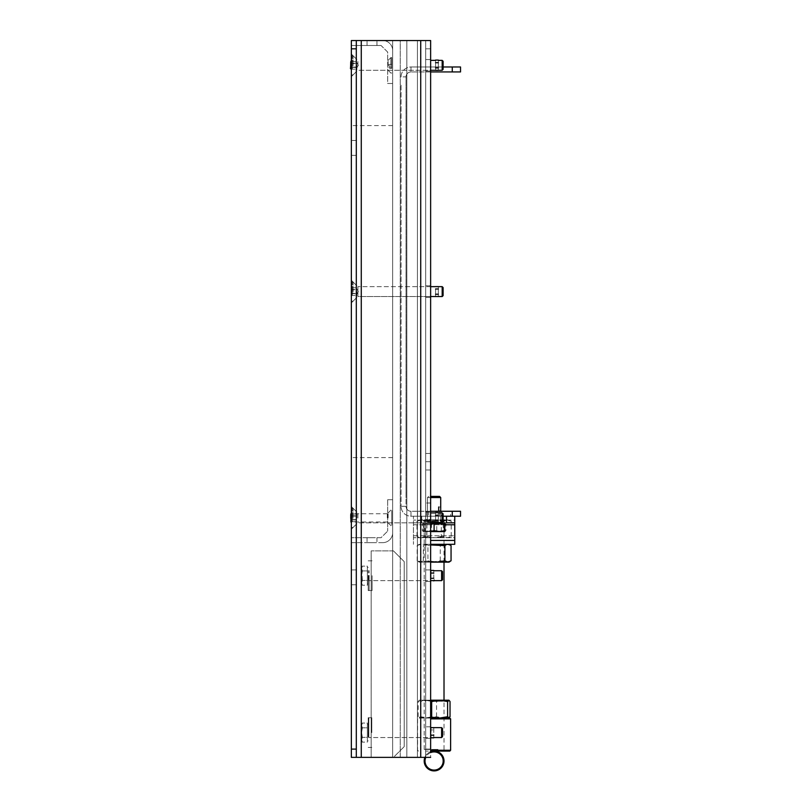 <?xml version="1.0" encoding="UTF-8"?>
<svg xmlns="http://www.w3.org/2000/svg" width="811" height="811" viewBox="0 0 811 811"><rect width="100%" height="100%" fill="white"/><g stroke="black" fill="none" stroke-linecap="round" stroke-linejoin="round"><path stroke-width="0.61" stroke-dasharray="4.05 3.04" d="M400.239 757.362L425.684 757.362L392.646 757.362L392.646 40.55L392.646 757.362L425.684 757.362L420.727 757.362L425.684 757.362L425.684 40.55L425.684 757.362L425.684 40.55L425.684 757.362L400.239 757.362L400.239 40.55L392.646 40.55L425.684 40.55L400.239 40.55L400.239 757.362M406.848 40.55L406.848 757.362L406.848 40.55L406.848 757.362L406.848 40.55L392.646 40.55L392.646 757.362L392.646 40.55L417.422 40.55L417.422 757.362L417.422 40.55L425.684 40.55L425.684 757.362L430.631 757.362L420.727 757.362L420.727 40.55L430.631 40.55L430.631 757.362L430.631 749.1L425.684 749.1L425.684 519.527L425.684 749.1L430.631 749.1L430.631 453.461L425.684 453.461L425.684 48.812L425.684 453.461L430.631 453.461L430.631 40.55L406.848 40.55M425.684 517.874C425.684 535.726 425.684 500.012 425.684 517.874C425.684 500.012 425.684 535.726 425.684 517.874M425.684 506.307C425.684 524.17 425.684 488.455 425.684 506.307C425.684 488.455 425.684 524.17 425.684 506.307M425.684 291.595C425.684 309.457 425.684 273.743 425.684 291.595C425.684 273.743 425.684 309.457 425.684 291.595M425.684 280.038C425.684 297.89 425.684 262.176 425.684 280.038C425.684 262.176 425.684 297.89 425.684 280.038M425.684 222.234C425.684 240.086 425.684 204.372 425.684 222.234C425.684 204.372 425.684 240.086 425.684 222.234M425.684 65.326C425.684 83.178 425.684 47.464 425.684 65.326C425.684 47.464 425.684 83.178 425.684 65.326M425.684 575.678C425.684 593.54 425.684 557.816 425.684 575.678C425.684 557.816 425.684 593.54 425.684 575.678M425.684 732.586C425.684 750.439 425.684 714.724 425.684 732.586C425.684 714.724 425.684 750.439 425.684 732.586M392.646 727.214L392.646 737.949L392.646 727.214M392.646 570.315L392.646 581.051L392.646 570.315M392.646 59.953L392.646 70.689L392.646 59.953M392.646 216.861L392.646 227.597L392.646 216.861M392.646 274.665L392.646 285.401L392.646 274.665M392.646 286.232L392.646 296.968L392.646 286.232M392.646 500.945L392.646 511.68L392.646 500.945M392.646 512.501L392.646 523.237L392.646 512.501M356.313 577.331L356.313 584.761L351.356 584.761L351.356 569.9L351.356 584.761L351.356 569.9L351.356 584.761L356.313 584.761L356.313 577.331M356.313 740.23L356.313 736.378L356.313 740.23M356.313 733.61L356.313 735.993L356.313 733.61M356.313 728.542L356.313 726.504L356.313 728.542M356.313 721.932L356.313 725.825L356.313 721.932M356.313 717.259L356.313 720.32L356.313 717.259M356.313 713.295L356.313 711.257L356.313 713.295M356.313 708.206L356.313 710.588L356.313 708.206M356.313 701.606L356.313 705.499L356.313 701.606M356.313 696.527L356.313 699.822L356.313 696.527M356.313 698.21L356.313 695.929L356.313 698.21M356.313 688.397L356.313 692.29L356.313 688.397M356.313 678.229L356.313 681.534L356.313 678.229M356.313 679.912L356.313 677.631L356.313 679.912M356.313 685.173L356.313 686.187L356.313 685.173M356.313 692.797L356.313 695.341L356.313 692.797M356.313 147.906L356.313 140.475L356.313 147.906M356.313 48.812L356.313 757.362L356.313 40.55L356.313 48.812L351.356 48.812L351.356 40.55L425.684 40.55L420.727 40.55L420.727 757.362L420.727 40.55L356.313 40.55L420.727 40.55M356.313 155.337L351.356 155.337L351.356 140.475L351.356 155.337L356.313 155.337L356.313 140.475L356.313 155.337M356.313 749.1L351.356 749.1L351.356 48.812M351.356 749.1L351.356 40.55L356.313 40.55L351.356 40.55L351.356 757.362L420.727 757.362L351.356 757.362L356.313 757.362L356.313 40.55L351.356 40.55L356.313 40.55L356.313 45.507L351.356 45.507L356.313 45.507L356.313 40.55L382.741 40.55A9.914 9.914 0 0 1 392.646 50.464A9.914 9.914 0 0 0 382.741 40.55L356.313 40.55M430.631 65.326L430.631 71.104L425.684 71.104L425.684 59.548L425.684 71.104L430.631 71.104L430.631 65.326M430.631 291.595L430.631 297.384L425.684 297.384L425.684 285.817L425.684 297.384L430.631 297.384L430.631 291.595M430.631 517.874L430.631 523.653L425.684 523.653L425.684 512.096L425.684 523.653L430.631 523.653L430.631 512.096L430.631 517.874M430.631 575.678L430.631 581.457L425.684 581.457L425.684 569.9L425.684 581.457L430.631 581.457L430.631 575.678M425.684 738.365L425.684 726.808L425.684 738.365L430.631 738.365L425.684 738.365L425.684 726.808L425.684 738.365M430.631 48.812L425.684 48.812L425.684 40.55L425.684 48.812L430.631 48.812L430.631 40.55L425.684 40.55L425.684 757.362L430.631 757.362L425.684 757.362M443.1 516.222L410.974 516.222L410.974 511.265A4.957 4.957 0 0 1 406.027 506.307L401.07 506.307L406.027 506.307A4.957 4.957 0 0 0 410.974 511.265L430.631 511.265L425.684 511.265L430.631 511.265L425.684 511.265L430.631 511.265L430.631 519.527L425.684 519.527L425.684 461.712L425.684 519.527L430.631 519.527L430.631 523.653L430.631 512.096L430.631 523.653M430.631 732.586L430.631 738.365L430.631 732.586M430.631 461.712L425.684 461.712L430.631 461.712L425.684 461.712L430.631 461.712L430.631 453.461M392.646 70.689L392.646 59.953L392.646 70.689M392.646 227.597L392.646 216.861L392.646 227.597M392.646 737.949L392.646 727.214L392.646 737.949M392.646 581.051L392.646 570.315L392.646 581.051M392.646 523.237L392.646 512.501L392.646 523.237M392.646 511.68L392.646 500.945L392.646 511.68M392.646 296.968L392.646 286.232L392.646 296.968M392.646 285.401L392.646 274.665L392.646 285.401M406.027 430.813L406.027 426.079L406.027 430.813C406.027 438.295 406.027 438.295 406.027 430.813L406.027 426.89L406.027 430.813M406.027 424.346L406.027 419.267L406.027 424.346M406.027 436.571L406.027 432.516L406.027 436.571M406.027 428.938L406.027 442.39L406.027 428.938M406.027 426.981L406.027 419.267L406.027 426.981M406.027 434.23L406.027 442.39L406.027 434.23M406.027 430.915L406.027 419.267L406.027 430.915M406.027 429.131L406.027 419.267L406.027 429.131M443.1 66.978L410.974 66.978A9.914 9.914 0 0 0 401.07 76.883L406.027 76.883A4.957 4.957 0 0 1 410.974 71.936A4.957 4.957 0 0 0 406.027 76.883L406.027 498.055L406.027 76.883L401.07 76.883A9.914 9.914 0 0 1 410.974 66.978L410.974 71.936L430.631 71.936M460.526 66.978L410.974 66.978L410.974 71.936L460.526 71.936L460.526 66.978M452.274 511.265L410.974 511.265L410.974 516.222A9.914 9.914 0 0 1 401.07 506.307A9.914 9.914 0 0 0 410.974 516.222L460.526 516.222L460.526 511.265L452.274 511.265L452.274 516.222M439.552 516.222L428.654 516.222L439.552 516.222L428.654 516.222L439.552 516.222L439.552 511.265L428.654 511.265L439.552 511.265L439.552 516.222M428.654 511.265L439.552 511.265L428.654 511.265L428.654 516.222L428.654 511.265M450.622 516.222L417.584 516.222L450.622 516.222L450.622 511.265L417.584 511.265L450.622 511.265M441.539 516.222L426.667 516.222L441.539 516.222L426.667 516.222L441.539 516.222L441.539 511.265L426.667 511.265L441.539 511.265L426.667 511.265L441.539 511.265L441.539 516.222M401.07 85.145L401.07 506.307L401.07 85.145M401.07 506.307L406.027 506.307L406.027 498.055L406.027 506.307L401.07 506.307M406.027 426.089L406.027 442.39L406.027 426.089M406.027 429.698L406.027 442.39L406.027 429.698M406.027 423.291L406.027 419.267L406.027 423.291M406.027 423.2L406.027 427.326L406.027 423.2M406.027 142.949L406.027 148.879L406.027 142.949M406.027 134.555L406.027 131.514L406.027 134.555M406.027 137.596L406.027 136.096L406.027 137.596M406.027 134.342L406.027 132.254L406.027 134.342M406.027 144.875L406.027 145.473L406.027 144.875M406.027 145.838L406.027 148.879L406.027 145.838M413.458 516.222L446.486 516.222L413.458 516.222L413.458 537.693L413.458 516.222M421.71 522.831L454.748 522.831L413.458 522.831L413.458 524.758L413.458 522.831L421.71 522.831L421.71 516.222L421.71 522.831L446.486 522.831L421.71 522.831M446.486 516.222L454.748 516.222L446.486 516.222L446.486 522.831L454.748 522.831L454.748 516.222L454.748 537.693L413.458 537.693L454.748 537.693L454.748 520.094L413.458 520.094L454.748 520.094M426.667 522.831L441.539 522.831L426.667 522.831M444.833 524.758L413.458 524.758L413.458 544.303L413.458 524.758L454.748 524.758L454.748 522.831M430.631 544.303L454.748 544.303L454.748 524.758M423.778 544.303L444.428 544.303L423.778 544.303M423.778 537.693L444.428 537.693L423.778 537.693M388.124 517.874L388.124 512.917L388.124 517.874M392.646 517.874L392.646 508.396L392.646 517.874C392.646 537.105 392.646 498.643 392.646 517.874C392.646 537.105 392.646 498.643 392.646 517.874M392.646 501.36L392.646 532.736A9.914 9.914 0 0 1 382.741 542.65A9.914 9.914 0 0 0 392.646 532.736L392.646 501.36M351.356 542.65L356.313 542.65L356.313 537.693L351.356 537.693L351.356 542.65L351.356 537.693L356.313 537.693L356.313 542.65L351.356 542.65M364.565 542.65L371.347 542.65L364.565 542.65M372.006 542.65L367.048 542.65L372.006 542.65M372.006 537.693L367.048 537.693L372.006 537.693M368.295 542.65L368.975 542.65L368.295 542.65M382.741 542.65L356.313 542.65L382.741 542.65M388.124 65.326L388.124 60.369L388.124 65.326M392.646 65.326L392.646 55.847L392.646 65.326C392.646 46.095 392.646 84.557 392.646 65.326C392.646 46.095 392.646 84.557 392.646 65.326M392.646 81.84L392.646 50.464L392.646 81.84M364.565 40.55L371.347 40.55L364.565 40.55M368.295 40.55L368.975 40.55L368.295 40.55M372.006 40.55L367.048 40.55L372.006 40.55M372.006 45.507L367.048 45.507L372.006 45.507M366.602 40.55L371.174 40.55L366.602 40.55M356.891 517.874L356.891 512.096L356.891 517.874M351.356 517.874L351.356 506.561L351.356 517.874M381.089 45.507L351.356 45.507L351.356 537.693L351.356 45.507L381.089 45.507L387.688 52.107L387.688 83.492L392.646 83.492L392.646 499.708L392.646 83.492L387.688 83.492L387.688 52.107L381.089 45.507M392.646 291.595L392.646 477.953L392.646 291.595C392.646 310.826 392.646 272.364 392.646 291.595C392.646 310.826 392.646 272.364 392.646 291.595L392.646 457.586L392.646 291.595M381.089 537.693L351.356 537.693L381.089 537.693L387.688 531.083L381.089 537.693M387.688 499.708L387.688 531.083L387.688 499.708L392.646 499.708L387.688 499.708M351.356 291.595L351.356 457.586L351.356 291.595M356.891 291.595L356.891 297.384L356.891 291.595M356.891 65.326L356.891 71.104L356.891 65.326M351.356 65.326L351.356 76.639L351.356 65.326M371.174 727.629L371.174 737.544L371.174 727.629M371.174 570.721L371.174 580.635L371.174 570.721M371.174 757.362L371.174 550.902L371.174 757.362L371.174 550.902L371.174 757.362L393.477 757.362L404.213 746.627L393.477 757.362L404.213 746.627L393.477 757.362L371.174 757.362L393.477 757.362L392.646 757.362L392.646 550.902L392.646 757.362L392.646 550.902L392.646 757.362L371.174 757.362M392.646 727.629L392.646 737.544L392.646 727.629M392.646 570.721L392.646 580.635L392.646 570.721M393.477 550.902L371.174 550.902L393.477 550.902L404.213 561.638L404.213 746.627L404.213 561.638L404.213 746.627L404.213 561.638L393.477 550.902L404.213 561.638L393.477 550.902L392.646 550.902L393.477 550.902M392.646 580.635L392.646 570.721L392.646 580.635M392.646 737.544L392.646 727.629L392.646 737.544M371.174 580.635L371.174 570.721L371.174 580.635M371.174 737.544L371.174 727.629L371.174 737.544M430.631 297.384L430.631 285.817L425.684 285.817L425.684 297.384L425.684 285.817L430.631 285.817M425.684 512.096L425.684 523.653L425.684 512.096L430.631 512.096L425.684 512.096M430.631 581.457L430.631 569.9L430.631 581.457M425.684 569.9L425.684 581.457L425.684 569.9L430.631 569.9L425.684 569.9M430.631 738.365L430.631 749.1M430.631 511.265L430.631 503.002L425.684 503.002L430.631 503.002L430.631 469.974L425.684 469.974L430.631 469.974M356.313 757.362L420.727 757.362M430.631 40.55L425.684 40.55M430.631 59.548L425.684 59.548L425.684 71.104L425.684 59.548L430.631 59.548L430.631 71.104M443.1 295.64L443.1 287.56L443.1 295.64L443.1 287.56L442.188 286.648L442.188 296.552L442.188 286.648L357.915 286.648L430.631 286.648L430.631 296.552L357.915 296.552L357.915 286.648L357.915 296.552L357.915 286.648L357.915 296.552L430.631 296.552M351.356 147.906L351.356 140.475L351.356 147.906M356.313 584.761L356.313 569.9L356.313 584.761M356.313 729.839L356.313 726.504L356.313 729.839M356.313 723.625L356.313 721.344L356.313 723.625M356.313 714.592L356.313 711.257L356.313 714.592M356.313 703.289L356.313 701.008L356.313 703.289M356.313 690.08L356.313 687.799L356.313 690.08M356.313 680.094L356.313 681.108L356.313 680.094M430.631 496.403L439.572 496.403L428.634 496.403L439.572 496.403L440.708 497.538L427.498 497.538L440.708 497.538L440.708 522.162L427.498 522.162L440.708 522.162L427.498 522.162L440.708 522.162L440.708 511.265M430.631 497.538L440.708 497.538M444.833 522.831L423.362 522.831L444.833 522.831L423.362 522.831L444.833 522.831L444.833 523.815L423.362 523.815L444.833 523.815L423.362 523.815L444.833 523.815L444.833 531.58L439.471 531.58L444.833 530.617M430.631 531.448L428.735 531.58L430.631 531.58M434.098 530.617L439.471 531.58L428.735 531.58L434.098 530.617L434.098 523.815M444.833 523.815L423.362 523.815L423.362 530.617L428.735 531.58L423.362 531.58L423.362 530.617L423.362 531.58L428.735 531.58L423.362 530.617L423.362 523.815L430.631 523.815M423.616 531.58L430.854 531.58L424.944 530.617L423.362 531.58L431.452 530.617L437.352 531.58L426.87 531.58L422.288 530.617L423.109 531.428M436.754 530.617L430.854 531.58L441.336 531.58L436.754 530.617L436.754 523.815L445.918 523.815L445.918 530.617L441.336 531.58L444.833 531.58M444.59 531.58L437.352 531.58L443.262 530.617L444.59 531.58L445.918 530.617M445.918 523.815L431.452 523.815L431.452 530.617M443.262 523.815L443.262 530.617M431.452 523.815L422.288 523.815L422.288 530.617M422.288 523.815L424.944 523.815L424.944 530.617M424.944 523.815L436.754 523.815M438.69 510.748L440.596 510.748L440.596 506.997L438.69 506.997L440.596 506.997L440.596 510.748L438.69 510.748L438.69 506.997M361.594 739.733L362.335 742.116L361.594 739.733L362.335 737.351L361.594 739.733L362.335 742.116L361.594 739.733L362.335 737.351L361.594 732.586L362.335 737.351L361.594 732.586L361.594 739.733L361.594 725.429L362.335 727.812L361.594 732.586L362.335 727.812L361.594 725.429L361.594 732.586L361.594 724.324L361.594 725.429L362.335 723.047L361.594 725.429L362.335 727.812L361.594 732.586L362.335 727.812L361.594 725.429L361.594 739.733L361.594 732.586L362.335 737.351L361.594 739.733M367.373 723.047L367.373 727.812L362.335 727.812L367.373 727.812L367.373 737.351L362.335 737.351L367.373 737.351L367.373 742.116L362.335 742.116L367.373 742.116L367.373 723.047L362.335 723.047L361.594 725.429L361.594 724.324L361.594 725.429L362.335 723.047L367.373 723.047L367.373 727.812L362.335 727.812L367.373 727.812L367.373 737.351L362.335 737.351L367.373 737.351L367.373 742.116L367.373 723.047M368.62 732.586L368.62 737.544L368.62 732.586M441.61 737.544L442.522 736.621L442.522 728.542L442.522 736.621L442.522 728.542L441.61 727.629L441.61 737.544L441.61 727.629L441.61 737.544L368.62 737.544L430.631 737.544M367.373 732.586L367.373 724.324L367.373 732.586M368.204 732.586L368.204 717.715L368.204 732.586C368.204 750.165 368.204 714.998 368.204 732.586M361.594 582.835L362.335 585.218L361.594 582.835L362.335 580.443L361.594 582.835L362.335 585.218L361.594 582.835L362.335 580.443L361.594 575.678L362.335 580.443L361.594 582.835L361.594 568.531L362.335 570.914L361.594 575.678L362.335 570.914L361.594 568.531L361.594 582.835L361.594 575.678L362.335 580.443L361.594 567.416L361.594 568.531L362.335 566.139L361.594 568.531L362.335 570.914L361.594 575.678L362.335 570.914L361.594 568.531L361.594 582.835M367.373 566.139L367.373 570.914L362.335 570.914L367.373 570.914L367.373 580.443L362.335 580.443L367.373 580.443L367.373 585.218L362.335 585.218L367.373 585.218L367.373 566.139L362.335 566.139L361.594 568.531L361.594 567.416L361.594 568.531L362.335 566.139L367.373 566.139L367.373 570.914L362.335 570.914L367.373 570.914L367.373 580.443L362.335 580.443L367.373 580.443L367.373 585.218L367.373 566.139M368.62 575.678L368.62 580.635L368.62 575.678M441.61 580.635L442.522 579.723L442.522 571.643L442.522 579.723L442.522 571.643L441.61 570.721L441.61 580.635L441.61 570.721L441.61 580.635L368.62 580.635L430.631 580.635M367.373 575.678L367.373 583.94L367.373 575.678M368.204 575.678L368.204 590.54L368.204 575.678C368.204 593.267 368.204 558.1 368.204 575.678M434.189 579.612L433.784 580.919L434.189 579.612M431.036 570.437L431.036 573.053L431.036 570.437L433.784 570.437L433.784 578.304L431.036 578.304L431.036 573.053L433.784 573.053L433.784 578.304M433.784 727.335L433.784 737.828L433.784 735.202L431.036 735.202L433.784 735.202L433.784 727.335L431.036 727.335L431.036 729.961L433.784 729.961L431.036 729.961L431.036 735.202L433.784 735.202M431.036 737.828L431.036 735.202L431.036 737.828L433.784 737.828M431.036 573.053L431.036 578.304M433.784 573.053L433.784 570.437M431.036 727.335L431.036 735.202M391.764 65.326L391.764 57.642L391.764 65.326M390.851 65.326L390.851 57.642L390.851 65.326M388.976 64.383L391.764 64.383L391.764 66.269L391.764 63.126L391.764 64.383L388.976 64.383L388.976 66.269L391.764 66.269L391.764 68.469L391.764 66.269L388.976 66.269L388.976 64.383M388.976 67.526L391.764 67.526L388.976 67.526L388.976 68.469L391.764 68.469L388.976 68.469L388.976 67.526M391.764 63.126L391.764 62.183L391.764 63.126M350.474 61.93L350.474 68.722M350.899 61.2L350.899 69.452M350.899 513.738L350.899 522M387.303 517.874L387.303 513.738L387.303 517.874M350.474 514.478L350.474 521.27M391.764 520.074L391.764 518.817L391.764 520.074M391.764 518.817L391.764 515.674L391.764 518.817M391.764 515.674L391.764 514.732L391.764 515.674M391.764 517.874C391.764 527.616 391.764 527.616 391.764 517.874C391.764 508.122 391.764 508.122 391.764 517.874M352.268 515.796L352.268 521.696L352.268 514.042L352.268 521.696L352.268 514.042L352.268 515.796L356.394 515.796L356.394 519.618L352.268 519.618L356.394 519.618L356.394 521.696L352.268 521.696L356.394 521.696L356.394 519.952L352.268 519.952L356.394 519.952L356.394 516.12L352.268 516.12L356.394 516.12L356.394 514.042L352.268 514.042L356.394 514.042L356.394 515.796L352.268 515.796M353.109 518.351L353.109 508.315L353.109 518.351M352.268 518.351L352.268 508.315L352.268 518.351M357.915 518.117L357.915 512.917L357.915 518.117M442.188 522.831L443.1 521.909L443.1 513.829L443.1 521.909L443.1 513.829L442.188 512.917L442.188 522.831L442.188 512.917L442.188 522.831L357.915 522.831L430.631 522.831M356.394 62.538L356.394 68.641L356.394 61.494L352.268 61.494L352.268 69.158L352.268 61.494L352.268 69.158L352.268 61.494L356.394 61.494L356.394 67.07L352.268 67.07L356.394 67.07L356.394 69.158L352.268 69.158L356.394 69.158L356.394 67.404L352.268 67.404L356.394 67.404L356.394 63.572L352.268 63.572L356.394 63.572L356.394 62.538L356.394 68.641L356.394 61.494L356.394 63.248L352.268 63.248L356.394 63.248L356.394 69.158L356.394 62.538M353.109 65.803L353.109 55.766L353.109 65.803M352.268 65.803L352.268 55.766L352.268 65.803M357.915 65.569L357.915 60.369L357.915 65.569M442.188 70.283L443.1 69.361L443.1 61.281L443.1 69.361L443.1 61.281L442.188 60.369L442.188 70.283L442.188 60.369L442.188 70.283L357.915 70.283L430.631 70.283M356.394 288.807L356.394 294.92L356.394 287.773L352.268 287.773L352.268 295.427L352.268 287.773L352.268 295.427L352.268 287.773L356.394 287.773L356.394 289.517L352.268 289.517L356.394 289.517L356.394 295.427L352.268 295.427L356.394 295.427L356.394 293.673L352.268 293.673L356.394 293.673L356.394 289.851L352.268 289.851L356.394 289.851L356.394 288.807L356.394 294.92L356.394 287.773L356.394 293.349L352.268 293.349L356.394 293.349L356.394 295.427L356.394 288.807M353.109 292.072L353.109 282.046L353.109 292.072M352.268 292.072L352.268 282.046L352.268 292.072M356.394 515.796L356.394 521.696L356.394 515.796M442.188 286.648L442.188 296.552M435.578 296.846L435.578 294.221L438.325 294.221L438.325 286.354L438.325 288.98L435.578 288.98L435.578 294.221L435.578 288.98L438.325 288.98L435.578 288.98L435.578 294.221L438.325 294.221L438.325 296.846L438.325 288.98L438.325 294.221L435.578 294.221L435.578 296.846L438.325 296.846M435.578 286.354L438.325 286.354M435.578 60.075L435.578 62.7L435.578 60.075L438.325 60.075L438.325 70.567L438.325 67.952L435.578 67.952L438.325 67.952L438.325 62.7L438.325 67.952L435.578 67.952L435.578 70.567L438.325 70.567M435.578 70.567L435.578 62.7L438.325 62.7L438.325 67.952M438.325 62.7L435.578 62.7L435.578 67.952L435.578 62.7L438.325 62.7L438.325 60.075M435.578 62.7L435.578 67.952M435.578 523.115L435.578 520.49L435.578 523.115L438.325 523.115L438.325 520.49L438.325 523.115M438.325 515.249L435.578 515.249L435.578 520.49L435.578 515.249L438.325 515.249L435.578 515.249L435.578 512.623L435.578 520.49L438.325 520.49L438.325 512.623L438.325 520.49L435.578 520.49L438.325 520.49L438.325 512.623L438.325 520.49M435.578 512.623L438.325 512.623M435.578 515.249L435.578 520.49M438.325 288.98L438.325 294.221M435.578 288.98L435.578 294.221M424.194 760.992A9.914 9.914 0 0 0 439.055 769.578A9.914 9.914 0 0 0 439.055 752.415A9.914 9.914 0 0 0 424.194 760.992M425.015 760.992A9.083 9.083 0 0 1 438.639 753.125A9.083 9.083 0 0 1 438.639 768.858A9.083 9.083 0 0 1 425.015 760.992M424.883 757.362A9.914 9.914 0 0 1 430.631 751.706M430.631 752.598A9.083 9.083 0 0 0 425.775 757.362M442.522 751.087L425.684 751.087L442.522 751.087M430.631 751.087L449.791 751.087M450.622 750.256L430.631 750.256M430.631 718.881L450.622 718.881M425.684 718.049L442.522 718.049L425.684 718.049M449.791 718.049L430.631 718.049M438.011 521.503L424.194 521.503L438.011 521.503M438.011 749.435L424.194 749.435L438.011 749.435M437.362 519.851L425.846 519.851L437.362 519.851M437.362 751.087L430.844 751.087L437.362 751.087M430.631 717.076L424.923 718.049L448.97 718.049L428.573 718.049L436.541 716.721L443.282 718.049L450.034 716.721M419.236 718.049L424.923 718.049L418.172 716.721L419.388 718.049L420.605 716.721L420.605 701.535L428.573 700.217L419.388 700.217L420.605 701.535M419.388 718.049L428.573 718.049L420.605 716.721M418.172 716.721L418.172 701.535L419.236 700.217L424.923 700.217L418.172 701.535M430.631 701.18L424.923 700.217L430.631 700.217M448.97 700.217L443.282 700.217L450.034 701.535M436.541 716.721L436.541 701.535L443.282 700.217L428.573 700.217L436.541 701.535M430.418 700.217L444.012 700.217L430.418 700.217M430.965 701.251L442.522 701.251L430.965 701.251M417.006 536.365L417.006 521.179L421.943 519.851L426.89 521.179L426.89 536.365C423.585 538.109 420.291 538.109 417.006 536.365C419.419 538.109 421.821 538.109 424.224 536.365L424.224 521.179L420.615 519.851L417.006 521.179M451.2 536.365L451.2 521.179L446.263 519.851L447.591 519.851L443.982 521.179L443.982 536.365C446.385 538.109 448.787 538.109 451.2 536.365C447.915 538.109 444.621 538.109 441.316 536.365L441.316 521.179L432.77 519.851L424.224 521.179M441.316 536.365C435.598 538.109 429.901 538.109 424.224 536.365M443.982 521.179L435.436 519.851L420.615 519.851L446.263 519.851L441.316 521.179M426.89 521.179L435.436 519.851L447.591 519.851L451.2 521.179M443.982 536.365C438.264 538.109 432.567 538.109 426.89 536.365M434.99 519.851L424.194 519.851L434.99 519.851M434.858 520.895L425.684 520.895L434.858 520.895M451.058 560.807L445.655 562.135L419.236 562.135L422.551 562.135L417.148 560.807L420.22 562.135L423.301 560.807L431.776 562.135L440.251 560.807L448.97 562.135M417.148 560.807L417.148 545.631C420.757 543.887 424.366 543.887 427.955 545.631L427.955 560.807L422.551 562.135L430.631 562.135M417.148 545.631C419.196 543.877 421.244 543.877 423.301 545.631C428.938 543.877 434.584 543.877 440.251 545.631L444.012 544.434M423.301 560.807L423.301 545.631M440.251 560.807L440.251 545.631M447.135 544.404L451.058 545.631M430.631 544.941L427.955 545.631M430.631 561.496L427.955 560.807M426.404 562.135L441.802 562.135L426.404 562.135M371.174 732.586L371.174 717.715L371.174 732.586M371.174 575.678L371.174 590.54L371.174 575.678M368.843 732.586L368.843 717.715L368.843 732.586C368.843 750.165 368.843 714.998 368.843 732.586M371.813 732.586L371.813 717.715L371.813 732.586M369.137 575.678L369.137 590.54L369.137 575.678C369.137 593.267 369.137 558.1 369.137 575.678M372.107 575.678L372.107 590.54L372.107 575.678M361.27 40.55L361.27 757.362M452.274 66.978L452.274 71.936M454.748 540.43L430.631 540.43M413.458 535.757L454.748 535.757L413.458 535.757M356.313 569.9L351.356 569.9L356.313 569.9M356.313 140.475L351.356 140.475L356.313 140.475M430.631 726.808L425.684 726.808L430.631 726.808M417.584 511.265L417.584 516.222M426.667 511.265L426.667 516.222L426.667 511.265M388.124 522.831L392.646 527.343M388.124 512.917L392.646 508.396M367.048 537.693L367.048 542.65L367.048 537.693M376.953 537.693L376.953 542.65L376.953 537.693M388.124 70.283L392.646 74.794M388.124 60.369L392.646 55.847M376.953 45.507L376.953 40.55L376.953 45.507M367.048 45.507L367.048 40.55L367.048 45.507M356.891 512.096L351.356 506.561L356.891 512.096M356.891 523.653L351.356 529.188L356.891 523.653M392.646 125.614L351.356 125.614M392.646 457.586L351.356 457.586M356.891 285.817L351.356 280.282L356.891 285.817M356.891 297.384L351.356 302.909L356.891 297.384M356.891 59.548L351.356 54.013L356.891 59.548M356.891 71.104L351.356 76.639L356.891 71.104M427.498 497.538L427.498 522.162L427.498 497.538L428.634 496.403L427.498 497.538M423.362 522.831L423.362 523.815L423.362 522.831M361.594 740.838L362.335 742.116L361.594 740.838M361.594 724.324L362.335 723.047L361.594 724.324M430.631 727.629L441.61 727.629M433.936 737.544L430.884 737.544M368.204 724.324L367.373 724.324L368.204 724.324M368.204 740.838L367.373 740.838L368.204 740.838M361.594 583.94L362.335 585.218L361.594 583.94M361.594 567.416L362.335 566.139L361.594 567.416M433.936 570.721L430.884 570.721M430.631 570.721L441.61 570.721M368.204 567.416L367.373 567.416L368.204 567.416M368.204 583.94L367.373 583.94L368.204 583.94M434.189 580.22L433.784 580.919M391.764 57.642L390.851 57.642M391.764 73L390.851 73M388.793 67.465L391.764 67.465L388.793 67.465M387.303 513.738L351.356 513.738M387.303 522L351.356 522M353.109 508.315L352.268 508.315L353.109 508.315M353.109 527.424L352.268 527.424L353.109 527.424M438.477 512.917L435.426 512.917M430.631 512.917L442.188 512.917M358.31 65.326L356.394 62.001L358.31 65.326L356.394 68.641L358.31 65.326M353.109 55.766L352.268 55.766L353.109 55.766M353.109 74.876L352.268 74.876L353.109 74.876M442.188 60.369L430.631 60.369M358.31 291.595L356.394 288.28L358.31 291.595L356.394 294.92L358.31 291.595M353.109 282.046L352.268 282.046L353.109 282.046M353.109 301.155L352.268 301.155L353.109 301.155M438.477 296.552L435.426 296.552L438.477 296.552M438.477 60.369L435.426 60.369M418.415 751.087L417.584 750.256L417.584 718.881L418.415 718.049M444.012 749.435L444.012 700.217L442.522 701.251M444.012 562.135L444.012 545.377M444.012 544.303L444.012 521.503L442.36 519.851M424.194 749.435L424.194 521.503L425.846 519.851M425.684 701.251L424.194 700.217M442.522 520.895L444.012 519.851M425.684 520.895L424.194 519.851M419.236 562.135L418.182 561.526M371.174 717.715L368.204 717.715M371.174 747.448L368.204 747.448M371.174 560.817L368.204 560.817M371.174 590.54L368.204 590.54M371.813 717.715L368.843 717.715M371.813 747.448L368.843 747.448M372.107 560.817L369.137 560.817M372.107 590.54L369.137 590.54"/><path stroke-width="1.22" d="M452.274 71.936L452.274 66.978L460.526 66.978L460.526 71.936L430.631 71.936M452.274 66.978L443.1 66.978M452.274 516.222L452.274 511.265L460.526 511.265L460.526 516.222L443.1 516.222M452.274 511.265L430.631 511.265M454.748 520.094L454.748 516.222L454.748 522.831L446.486 522.831L446.486 516.222M454.748 522.831L454.748 544.303L430.631 544.303M430.631 285.817L430.631 297.384M430.631 523.653L430.631 738.365M351.356 40.55L356.313 40.55L356.313 48.812L351.356 48.812L351.356 40.55L430.631 40.55L430.631 749.1M430.631 469.974L430.631 461.712M430.631 757.362L420.727 757.362L420.727 40.55M361.27 40.55L361.27 757.362L420.727 757.362M361.27 757.362L351.356 757.362L351.356 749.1L356.313 749.1L356.313 757.362L351.356 757.362M351.356 48.812L351.356 749.1M356.313 48.812L356.313 749.1M430.631 48.812L430.631 59.548M430.631 71.104L430.631 286.648L442.188 286.648L442.188 296.552L430.631 296.552L430.631 453.461M440.708 511.265L440.708 497.538L439.572 496.403L430.631 496.403M440.708 497.538L430.631 497.538M444.833 522.831L444.833 530.617L439.471 531.58L434.098 530.617L430.631 531.448M430.631 531.58L444.833 531.58L444.833 530.617L444.833 531.58M430.631 523.815L434.098 523.815L434.098 530.617M434.098 523.815L444.833 523.815M438.69 510.748L438.69 506.997M441.61 727.629L442.522 728.542L442.522 736.621L441.61 737.544L441.61 727.629L430.631 727.629M441.61 570.721L442.522 571.643L442.522 579.723L441.61 580.635L441.61 570.721L433.936 570.721M430.884 727.629L433.936 727.629M431.036 737.828L433.784 737.828M431.036 735.202L433.784 735.202M431.036 573.053L433.784 573.053M431.036 578.304L433.784 578.304M431.036 570.437L433.784 570.437M350.474 68.722L350.899 61.2L350.474 68.722M350.899 513.738L350.899 522L351.356 513.738M442.188 512.917L443.1 513.829L443.1 521.909L442.188 522.831L442.188 512.917L438.477 512.917M442.188 60.369L443.1 61.281L443.1 69.361L442.188 70.283L442.188 60.369L438.477 60.369M443.1 295.64L442.188 296.552L443.1 295.64L443.1 287.56L442.188 286.648M438.477 70.283L435.426 70.283M435.578 62.7L438.325 62.7M435.578 67.952L438.325 67.952M435.578 60.075L438.325 60.075M438.477 522.831L435.426 522.831M435.578 515.249L438.325 515.249M435.578 520.49L438.325 520.49M435.578 512.623L438.325 512.623M435.426 286.648L438.477 286.648M435.578 294.221L438.325 294.221M435.578 288.98L438.325 288.98M430.631 751.706A9.914 9.914 0 0 1 443.729 758.65A9.914 9.914 0 0 1 435.284 770.835A9.914 9.914 0 0 1 424.883 757.362M425.775 757.362A9.083 9.083 0 0 0 435.284 770.004A9.083 9.083 0 0 0 442.877 758.65A9.083 9.083 0 0 0 430.631 752.598M430.631 750.256L450.622 750.256L449.791 751.087L430.631 751.087M450.622 750.256L450.622 718.881L430.631 718.881M430.631 718.049L449.791 718.049L450.622 718.881M430.631 700.217L448.97 700.217L450.034 701.535L450.034 716.721L448.818 718.049L447.601 716.721L439.633 718.049L430.631 717.076M431.665 716.721L431.665 701.535L430.631 701.18M447.601 716.721L447.601 701.535L439.633 700.217L431.665 701.535M448.818 700.217L447.601 701.535M444.904 560.807L444.904 545.631C446.962 543.877 449.01 543.877 451.058 545.631L451.058 560.807L447.976 562.135L444.904 560.807L436.43 562.135L430.631 561.496M450.024 561.526L448.97 562.135L430.631 562.135M444.012 544.434L447.135 544.404M444.904 545.631L430.631 544.941M454.748 524.758L444.833 524.758M430.631 540.43L454.748 540.43M441.61 737.544L433.936 737.544M441.61 580.635L430.631 580.635M434.189 580.22L433.784 580.919M435.426 512.917L430.631 512.917M442.188 522.831L430.631 522.831M435.426 60.369L430.631 60.369M442.188 70.283L430.631 70.283M442.188 296.552L438.477 296.552M435.426 296.552L430.631 296.552M444.012 700.217L444.012 562.135M444.012 545.377L444.012 544.303"/></g></svg>
